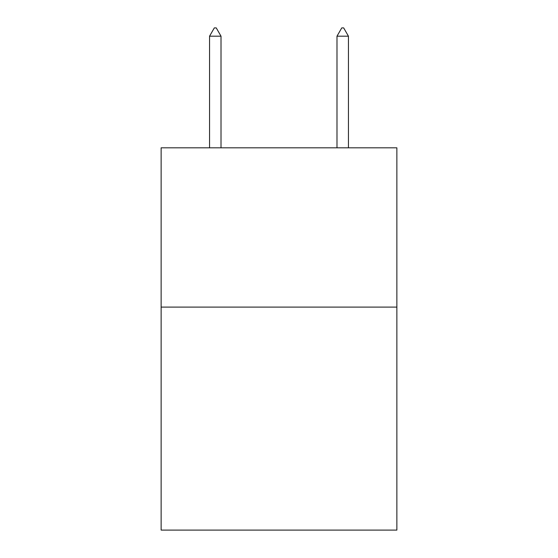 <?xml version="1.0" encoding="UTF-8"?>
<svg xmlns="http://www.w3.org/2000/svg" width="558" height="558" viewBox="0 0 558 558"><rect width="100%" height="100%" fill="white"/><g stroke="black" fill="none" stroke-linecap="round" stroke-linejoin="round"><path stroke-width="0.84" d="M396.871 307.095L396.871 530.1L161.129 530.1L161.129 147.814L396.871 147.814L396.871 307.095L161.129 307.095M221.017 36.186L216.239 27.9L214.328 27.9L209.55 36.186L221.017 36.186L221.017 147.814M209.55 36.186L209.55 147.814M341.761 27.9L343.672 27.9L348.45 36.186L336.983 36.186L341.761 27.9M348.45 147.814L348.45 36.186M336.983 147.814L336.983 36.186"/></g></svg>
